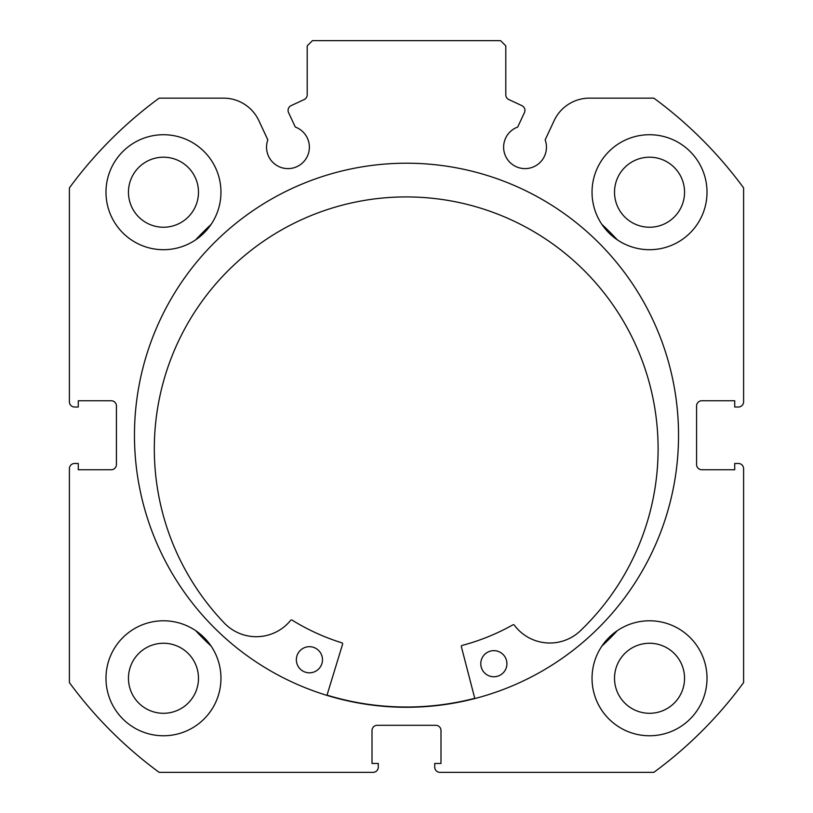 <?xml version="1.0" encoding="UTF-8"?>
<svg xmlns="http://www.w3.org/2000/svg" width="813" height="813" viewBox="0 0 813 813"><rect width="100%" height="100%" fill="white"/><g stroke="black" fill="none" stroke-linecap="round" stroke-linejoin="round"><path stroke-width="1.22" d="M474.751 698.306A271.776 271.776 0 0 1 327.019 695.135M288.076 110.385A5.224 5.224 0 0 0 288.564 112.601L295.302 127.052A21.433 21.433 0 0 1 287.965 168.616A21.433 21.433 0 0 1 267.833 139.856L258.88 120.67A39.024 39.024 0 0 0 223.514 98.139L159.155 98.139A418.116 418.116 0 0 0 69.4 187.894L69.4 401.795A5.224 5.224 0 0 0 74.623 407.018L78.282 407.018L78.282 400.748L111.208 400.748A5.224 5.224 0 0 1 116.432 405.982L116.432 464.518A5.224 5.224 0 0 1 111.208 469.741L78.282 469.741L78.282 463.471L74.623 463.471A5.224 5.224 0 0 0 69.4 468.695L69.4 682.595A418.116 418.116 0 0 0 159.155 772.35L373.055 772.35A5.224 5.224 0 0 0 378.279 767.126L378.279 763.468L372.008 763.468L372.008 730.541A5.224 5.224 0 0 1 377.232 725.308L435.768 725.308A5.224 5.224 0 0 1 440.992 730.541L440.992 763.468L434.721 763.468L434.721 767.126A5.224 5.224 0 0 0 439.945 772.35L653.845 772.35A418.116 418.116 0 0 0 743.6 682.595L743.6 468.695A5.224 5.224 0 0 0 738.377 463.471L734.718 463.471L734.718 469.741L701.792 469.741A5.224 5.224 0 0 1 696.568 464.518L696.568 405.982A5.224 5.224 0 0 1 701.792 400.748L734.718 400.748L734.718 407.018L738.377 407.018A5.224 5.224 0 0 0 743.6 401.795L743.6 187.894A418.116 418.116 0 0 0 653.845 98.139L589.486 98.139A39.024 39.024 0 0 0 554.12 120.67L545.167 139.856A21.433 21.433 0 0 1 525.035 168.616A21.433 21.433 0 0 1 517.698 127.052L524.436 112.601A5.224 5.224 0 0 0 521.905 105.649L508.816 99.552A5.224 5.224 0 0 1 505.798 94.816L505.798 45.874L500.574 40.65L312.426 40.65L307.202 45.874L307.202 94.816A5.224 5.224 0 0 1 304.184 99.552L291.095 105.649A5.224 5.224 0 0 0 288.076 110.385M678.54 435.25A272.04 272.04 0 0 0 406.5 163.21A272.04 272.04 0 0 0 134.46 435.25A272.04 272.04 0 0 0 406.5 707.28A272.04 272.04 0 0 0 678.54 435.25M592.037 678.276A57.489 57.489 0 0 0 649.526 735.765A57.489 57.489 0 0 0 707.015 678.276A57.489 57.489 0 0 0 649.526 620.786A57.489 57.489 0 0 0 592.037 678.276M105.985 678.276A57.489 57.489 0 0 0 163.474 735.765A57.489 57.489 0 0 0 220.963 678.276A57.489 57.489 0 0 0 163.474 620.786A57.489 57.489 0 0 0 105.985 678.276M592.037 192.214A57.489 57.489 0 0 0 649.526 249.703A57.489 57.489 0 0 0 707.015 192.214A57.489 57.489 0 0 0 649.526 134.724A57.489 57.489 0 0 0 592.037 192.214M105.985 192.214A57.489 57.489 0 0 0 163.474 249.703A57.489 57.489 0 0 0 220.963 192.214A57.489 57.489 0 0 0 163.474 134.724A57.489 57.489 0 0 0 105.985 192.214M198.484 192.214A35.02 35.02 0 0 1 163.474 227.234A35.02 35.02 0 0 1 128.454 192.214A35.02 35.02 0 0 1 163.474 157.204A35.02 35.02 0 0 1 198.484 192.214M684.546 192.214A35.02 35.02 0 0 1 649.526 227.234A35.02 35.02 0 0 1 614.516 192.214A35.02 35.02 0 0 1 649.526 157.204A35.02 35.02 0 0 1 684.546 192.214M198.484 678.276A35.02 35.02 0 0 1 163.474 713.296A35.02 35.02 0 0 1 128.454 678.276A35.02 35.02 0 0 1 163.474 643.256A35.02 35.02 0 0 1 198.484 678.276M684.546 678.276A35.02 35.02 0 0 1 649.526 713.296A35.02 35.02 0 0 1 614.516 678.276A35.02 35.02 0 0 1 649.526 643.256A35.02 35.02 0 0 1 684.546 678.276M474.812 698.56L461.367 646.711A1.047 1.047 0 0 1 462.109 645.431A217.417 217.417 0 0 0 512.932 624.831A1.047 1.047 0 0 1 514.283 625.126A44.278 44.278 0 0 0 579.029 632.026L579.049 632.047A251.888 251.888 0 0 0 411.612 196.98A251.888 251.888 0 0 0 225.668 624.465L225.689 624.435A44.278 44.278 0 0 0 290.668 620.319A1.047 1.047 0 0 1 292.03 620.085A217.417 217.417 0 0 0 341.917 642.849A1.047 1.047 0 0 1 342.608 644.16L326.948 695.389M506.916 663.997A13.069 13.069 0 0 1 493.572 676.772A13.069 13.069 0 0 1 480.788 663.428A13.069 13.069 0 0 1 494.131 650.654A13.069 13.069 0 0 1 506.916 663.997M322.487 660.034A13.069 13.069 0 0 1 309.143 672.818A13.069 13.069 0 0 1 296.359 659.475A13.069 13.069 0 0 1 309.702 646.691A13.069 13.069 0 0 1 322.487 660.034M195.679 239.835A287.456 287.456 0 0 1 211.095 224.429M601.905 224.429A287.456 287.456 0 0 1 617.321 239.835M211.095 646.071A287.456 287.456 0 0 1 195.679 630.654M617.321 630.654A287.456 287.456 0 0 1 601.905 646.071"/></g></svg>
